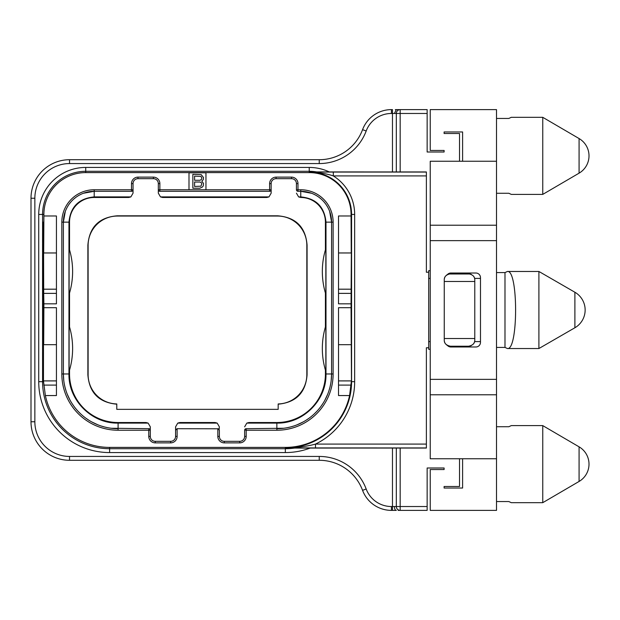 <?xml version="1.0" encoding="UTF-8"?>
<svg xmlns="http://www.w3.org/2000/svg" width="620" height="620" viewBox="0 0 620 620"><rect width="100%" height="100%" fill="white"/><g stroke="black" fill="none" stroke-linecap="round" stroke-linejoin="round"><path stroke-width="0.93" d="M296.469 190.077L296.438 189.767A1.542 1.542 0 0 0 297.98 191.309L297.98 189.767L296.438 189.767L296.438 183.605A4.929 4.929 0 0 0 291.501 178.668L276.086 178.668A4.929 4.929 0 0 0 271.157 183.605L271.126 190.077M205.956 189.767L205.956 172.809L188.999 172.809L188.999 189.767L269.615 189.767L269.615 183.605A6.471 6.471 0 0 1 276.086 177.126L291.501 177.126A6.471 6.471 0 0 1 297.98 183.605L297.98 189.767L300.754 189.767L300.754 191.309L297.763 191.293M296.67 190.588L296.484 190.162M338.52 395.552L338.52 307.69L351.06 307.69L351.06 303.831L338.52 303.831L338.52 215.969L351.06 215.969L351.06 214.435A41.827 41.827 0 0 0 309.233 172.6L85.723 172.6A41.827 41.827 0 0 0 43.888 214.435L43.888 215.969L56.435 215.969L56.435 303.831L43.888 303.831L43.888 307.69L56.435 307.69L56.435 395.552L45.368 395.552A65.72 65.72 0 0 0 109.616 447.4L285.339 447.4A65.72 65.72 0 0 0 349.579 395.552L338.52 395.552M176.917 428.707L218.372 428.792M351.06 307.69L351.486 380.905L338.52 380.905M351.408 380.905L349.579 395.552M351.06 215.969L351.253 252.968L351.486 228.307L351.06 303.831M426.382 347.766L428.691 347.766L426.382 347.766L426.382 448.043L285.541 448.074M309.396 171.926L426.382 171.957L426.382 272.234L428.691 272.234L426.382 272.234M474.688 341.124A6.169 6.169 0 0 1 474.587 341.597L474.509 341.868M474.285 342.48L474.006 343.046M473.641 343.635L473.262 344.108M471.355 345.58L470.774 345.836M470.224 346.007L468.611 346.224C472.835 345.348 474.889 343.294 474.781 340.054L474.781 281.48L444.261 281.48L444.261 338.52L474.781 338.52M444.261 338.52L444.261 340.054C444.145 343.294 446.199 345.348 450.422 346.224L448.818 346.007M448.275 345.836L447.686 345.58M430.233 349.308L428.691 349.308L428.691 270.692L430.233 270.692M427.149 113.468L400.171 113.468L400.171 109.616L427.149 109.616L427.149 152.001L444.106 152.001L444.106 150.458L430.233 150.458L430.233 109.616L496.512 109.616L496.512 161.254L430.233 161.254L430.233 458.746L496.512 458.746L496.512 510.384L430.233 510.384L430.233 469.542L444.106 469.542L444.106 467.999L427.149 467.999L427.149 510.384L400.171 510.384L400.171 506.532L396.32 506.532A3.852 3.852 0 0 0 400.171 510.384A3.852 3.852 -90 0 1 397.536 509.346A3.852 3.852 -90 0 0 400.171 510.384L398.125 510.384M446.377 344.704A6.169 6.169 0 0 0 447.439 345.456A4.627 4.627 0 0 0 450.887 346.991L475.858 346.991A4.627 4.627 0 0 0 480.485 342.372L480.485 277.628A4.627 4.627 0 0 0 475.858 273.009L450.887 273.009A4.627 4.627 0 0 0 447.439 274.544A6.169 6.169 0 0 0 446.377 275.296M474.502 278.101L474.587 278.403A6.169 6.169 0 0 1 474.688 278.876M450.422 346.224L468.611 346.224M445.896 344.247A6.169 6.169 0 0 1 445.486 343.751M444.865 342.721A6.169 6.169 0 0 1 444.641 342.194M444.47 341.659A6.169 6.169 0 0 1 444.354 341.124M496.512 161.254L496.512 458.746M444.354 278.876A6.169 6.169 0 0 1 444.47 278.341M444.641 277.806A6.169 6.169 0 0 1 444.865 277.279M445.486 276.249A6.169 6.169 0 0 1 445.896 275.753M496.512 225.223L430.233 225.223M462.605 161.254L462.605 131.967L444.106 131.967L444.106 133.509L459.521 133.509L459.521 161.254M396.32 448.043L396.32 506.532L391.445 506.532A26.978 26.978 0 0 1 366.18 489.002A50.096 50.096 0 0 0 319.246 456.436L69.533 456.436A34.681 34.681 0 0 1 34.852 421.755L34.852 198.245A34.681 34.681 0 0 1 69.533 163.564L319.246 163.564A50.096 50.096 0 0 0 366.18 130.998A26.978 26.978 0 0 1 391.445 113.468L396.32 113.468A3.852 3.852 0 0 1 400.171 109.616A3.852 3.852 0 0 0 396.32 113.468A3.852 3.852 0 0 1 400.171 109.616L395.312 109.616M394.39 506.532A3.852 1.93 90 0 0 396.32 510.384L391.445 510.384A30.83 30.83 0 0 1 362.568 490.35A46.244 46.244 0 0 0 319.246 460.288L69.533 460.288A38.533 38.533 0 0 1 31 421.755L31 198.245A38.533 38.533 0 0 1 69.533 159.712L319.246 159.712A46.244 46.244 0 0 0 362.568 129.65A30.83 30.83 0 0 1 391.445 109.616L392.468 109.616L392.468 171.957M426.382 175.917L333.304 175.917L333.304 172.058L309.233 172.089C319.114 172.492 327.143 173.763 333.304 175.917A45.423 45.423 0 0 1 354.656 214.435L351.06 214.435M334.878 171.957L318.262 171.942A3.852 1.411 90.1 0 0 318.262 171.942L318.262 171.942A3.852 1.411 90.1 0 0 318.254 171.942L317.184 171.942M309.31 171.926L311.356 171.934M43.609 222.138L43.695 252.968L43.888 215.969M56.435 293.376L43.702 293.376L43.493 222.138M43.702 293.376L43.888 303.831M43.609 313.852L43.695 344.681L43.888 307.69M45.368 395.552L43.47 380.905L43.493 313.852M43.322 262.988C43.353 248.078 43.384 248.078 43.423 262.988L43.423 340.054C43.384 354.966 43.353 354.966 43.322 340.054M43.322 258.37L43.369 251.426M43.322 266.67L43.322 268.607M43.322 284.58L43.322 286.913M43.322 313.774L43.322 316.518M43.322 325.019L43.322 327.98M43.369 351.618L43.322 342.542M43.245 258.37L43.245 237.553C43.199 217.674 43.152 217.674 43.113 237.553M43.175 222.138L43.113 233.787M43.113 242.776L43.113 244.575M43.113 252.898L43.113 254.696M43.113 350.006L43.113 351.803M43.113 360.119L43.113 360.871C43.152 380.742 43.199 380.742 43.245 360.871L43.245 342.542M43.113 360.871C43.152 380.742 43.199 380.742 43.245 360.871L43.113 360.871M43.245 327.98L43.245 325.019M43.245 316.518L43.245 313.774M43.245 286.913L43.245 284.58M43.245 268.607L43.245 266.67M43.695 252.968L56.435 252.968M56.435 289.191L43.54 289.191M43.695 344.681L56.435 344.681M285.339 447.4L285.339 447.911L426.382 447.942M351.339 381.68L351.571 381.68A66.231 66.231 0 0 1 285.339 447.911C297.809 447.532 307.869 446.253 315.495 444.083L315.495 447.942M317.394 448.043L296.794 448.058A3.852 1.147 -90.1 0 1 296.786 448.058L285.44 448.074M462.605 458.746L462.605 488.033L444.106 488.033L444.106 486.491L459.521 486.491L459.521 458.746M496.512 394.777L430.233 394.777M447.686 274.42L448.26 274.172M448.818 273.994L470.224 273.994M470.766 274.164L471.355 274.42M473.262 275.885L473.641 276.365M473.998 276.946L474.277 277.497M474.781 281.48L474.781 279.946C474.889 276.706 472.835 274.652 468.611 273.776M444.261 281.48L444.261 279.946C444.145 276.706 446.199 274.652 450.422 273.776M278.171 409.347L116.785 409.347L116.785 403.946A29.287 29.287 0 0 1 88.11 374.666L88.11 245.334A29.287 29.287 0 0 1 117.397 216.047L277.551 216.047A29.287 29.287 0 0 1 306.838 245.334L306.838 374.666A29.287 29.287 0 0 1 278.171 403.946L278.171 409.347M158.325 193.161L158.325 189.767L158.325 193.161L160.495 196.904L268.987 196.904L266.84 197.478L162.642 197.478A4.317 4.317 0 0 1 162.595 197.478M325.415 249.883L325.415 222.138A24.661 24.661 0 0 0 300.754 197.478A4.317 4.317 0 0 1 300.708 197.478M325.415 326.957L325.415 293.043M296.438 193.161L298.608 196.904L300.754 196.904C316.076 198.4 324.493 206.809 325.988 222.138L325.988 373.969C326.663 400.218 303.11 423.77 276.861 423.096L246.814 423.096L248.961 422.522L276.861 422.522A48.554 48.554 0 0 0 325.415 373.969L325.415 370.117M300.754 189.767A32.372 32.372 0 0 1 333.118 222.138L333.118 373.969A56.265 56.265 0 0 1 276.861 430.233L246.187 430.233L246.187 428.691A1.542 1.542 0 0 0 244.644 430.233L244.644 436.395A4.929 4.929 0 0 1 239.708 441.332L224.293 441.332A4.929 4.929 0 0 1 219.364 436.395L219.364 430.233L217.822 428.691L217.822 436.395L219.364 436.395A4.929 4.929 0 0 0 224.293 441.332L224.293 442.874A6.471 6.471 0 0 1 217.822 436.395M219.154 429.459L219.364 426.839L217.194 423.096L177.754 423.096L179.901 422.522L215.047 422.522A4.317 4.317 0 0 1 215.086 422.522M175.793 429.459L175.584 430.233L177.126 428.691L177.126 436.395L175.584 436.395L175.584 426.839L175.584 436.395A4.929 4.929 0 0 1 170.655 441.332L155.24 441.332A4.929 4.929 0 0 1 150.304 436.395L150.304 430.233A1.542 1.542 0 0 0 148.769 428.691L148.978 428.707M69.533 370.117L69.533 373.969A48.554 48.554 0 0 0 118.094 422.522L145.994 422.522A4.317 4.317 0 0 1 146.033 422.522M69.533 293.043L69.533 326.957M150.273 429.924L150.304 426.839L148.133 423.096L118.094 423.096C91.838 423.77 68.285 400.218 68.967 373.969L68.967 222.138C70.463 206.809 78.872 198.4 94.201 196.904L130.874 196.904L128.727 197.478L94.201 197.478A24.661 24.661 0 0 0 69.533 222.138L69.533 249.883M278.171 404.186C295.996 402.512 305.637 392.747 307.078 374.899L306.838 374.666M116.785 404.186C98.952 402.512 89.319 392.747 87.877 374.899L87.877 245.101C89.365 227.067 99.123 217.302 117.165 215.814L277.791 215.814C295.825 217.302 305.59 227.067 307.078 245.101L307.078 374.899M160.495 196.904L162.642 197.478M271.103 190.162L270.917 190.588M269.824 191.293L269.615 191.309A1.542 1.542 0 0 0 271.157 189.767L271.157 193.161L268.987 196.904M158.356 190.077L158.325 189.767A1.542 1.542 0 0 0 159.867 191.309L159.65 191.293M158.557 190.588L158.371 190.162M177.126 436.395A6.471 6.471 0 0 1 170.655 442.874L155.24 442.874A6.471 6.471 0 0 1 148.769 436.395L148.769 430.233L150.304 430.233A1.542 1.542 0 0 0 148.769 428.691L148.769 430.233L118.094 430.233A56.265 56.265 0 0 1 61.83 373.969L61.83 222.138A32.372 32.372 0 0 1 94.201 189.767L131.502 189.767L131.502 183.605A6.471 6.471 0 0 1 137.973 177.126L153.388 177.126A6.471 6.471 0 0 1 159.867 183.605L159.867 191.309L269.615 191.309L269.615 189.767L271.157 189.767M188.999 189.767L158.325 189.767L158.325 183.605A4.929 4.929 0 0 0 153.388 178.668L137.973 178.668A4.929 4.929 0 0 0 133.044 183.605L133.044 193.161L130.874 196.904M131.711 191.293L131.502 191.309A1.542 1.542 0 0 0 133.044 189.767L133.013 190.077M132.99 190.162L132.804 190.588M63.798 380.827L63.372 373.969L63.372 222.138A30.83 30.83 0 0 1 94.201 191.309L131.502 191.309L131.502 189.767L133.044 189.767M61.83 222.138L63.372 222.138L65.317 211.366M66.154 209.335L67.138 207.367M67.371 206.956L68.262 205.468M69.517 203.662L70.897 201.95M74.013 198.842L75.725 197.454M77.531 196.207L79.027 195.3M79.422 195.083L81.391 194.091M83.421 193.254L94.201 191.309L94.201 189.767M69.099 325.523L69.099 371.55A77.074 77.074 0 0 0 69.099 325.523M69.099 294.477L69.099 248.45A77.074 77.074 0 0 1 69.099 294.477M148.769 428.691L111.236 428.257M107.841 427.722L105.136 427.134M104.486 426.971L101.184 426.01M97.945 424.847L91.729 421.918M88.769 420.174L85.924 418.236M84.258 416.973L83.212 416.136M80.631 413.858L78.198 411.424M75.927 408.851L75.067 407.789M73.819 406.131L71.889 403.287M70.138 400.334L67.216 394.111M66.046 390.879L65.092 387.578M64.922 386.919L64.341 384.222M150.071 429.412L150.257 429.838M118.094 422.522L118.094 428.691A54.723 54.723 0 0 1 63.372 373.969L69.533 373.969M177.754 423.096L175.584 426.839M217.194 423.096L215.047 422.522M246.814 423.096L244.644 426.839M329.638 211.366L331.584 222.138L331.584 373.969L331.15 380.827M330.607 384.222L330.026 386.926M329.863 387.578L328.902 390.879M327.74 394.111L324.81 400.334M323.059 403.287L321.129 406.131M319.866 407.805L319.021 408.851M316.75 411.424L314.317 413.858M311.744 416.136L310.674 416.989M309.024 418.236L306.179 420.174M303.219 421.918L297.003 424.847M293.772 426.01L290.47 426.971M289.811 427.134L287.114 427.722M283.72 428.257L245.97 428.707M325.849 294.477L325.849 248.45A77.074 77.074 0 0 0 325.849 294.477M325.849 325.523L325.849 371.55A77.074 77.074 0 0 1 325.849 325.523M298.608 196.904L300.754 197.478L300.754 191.309L311.527 193.254M313.557 194.091L315.526 195.083M315.937 195.308L317.417 196.207M319.222 197.454L320.943 198.842M324.051 201.95L325.43 203.662M326.686 205.468L327.585 206.964M327.81 207.367L328.794 209.335M333.118 222.138L331.584 222.138A30.83 30.83 0 0 0 300.754 191.309A30.83 30.83 0 0 1 331.584 222.138L325.415 222.138M325.415 373.969L331.584 373.969A54.723 54.723 0 0 1 276.861 428.691L276.861 422.522M224.293 442.874L239.708 442.874A6.471 6.471 0 0 0 246.187 436.395L246.187 430.233L244.675 429.924M244.691 429.838L244.877 429.412M148.133 423.096L145.994 422.522M201.81 181.141L203.259 179.668L203.546 177.599L201.229 174.646L192.851 174.352L192.851 188.224L199.787 188.224L202.391 187.046L203.259 185.868L203.546 183.505L201.81 181.141M194.587 176.126L200.942 176.421L201.81 177.893L201.523 179.374L200.074 180.257L194.587 180.257L194.587 176.126M201.81 183.799L200.942 186.163L194.587 186.457L194.587 182.024L200.074 182.024L201.523 182.916L201.81 183.799M496.512 426.731L508.842 426.731L511.275 425.607L542.756 425.607L542.756 502.68L511.275 502.68L508.842 501.557L496.512 501.557M496.512 118.443L508.842 118.443L511.275 117.32L542.756 117.32L542.756 194.393L511.275 194.393L508.842 193.269L496.512 193.269M56.435 380.905L43.54 380.905M43.423 266.67L42.563 266.67L42.563 254.696L43.245 254.696M43.416 258.37L42.563 258.37M43.416 258.478L42.563 258.478M43.416 259.679L42.563 259.679M43.423 265.941L42.563 265.941M43.423 284.58L42.563 284.58L42.563 266.67M43.423 268.607L42.563 268.607M43.423 286.913L42.563 286.913L42.563 284.58M43.609 293.818L42.563 293.818L42.563 286.913M43.431 313.774L42.563 313.774L42.563 293.818M43.439 312.433L42.563 312.433M43.431 312.837L42.563 312.837M43.431 313.077L42.563 313.077M43.423 325.019L42.563 325.019L42.563 324.159M43.423 316.518L42.563 316.518L42.563 313.774M43.423 316.913L42.563 316.518M43.423 323.625L42.563 323.625L42.563 316.913M43.423 323.95L42.563 323.625M43.423 324.322L42.563 323.95M43.423 324.485L42.563 324.322M43.423 324.617L42.563 324.617L43.423 324.624M43.416 342.542L42.563 342.542L42.563 325.275L43.245 325.275M43.423 327.98L42.563 327.98M43.423 328.623L42.563 328.623M43.423 329.406L42.563 329.406M43.423 329.755L42.563 329.755M43.423 329.832L42.563 329.832M43.602 309.566L42.563 309.566M43.609 294.058L42.563 294.058M43.609 294.097L42.563 294.097M43.245 239.181L42.563 239.181L42.563 233.787L43.245 233.787M43.245 237.383L42.563 237.383M43.245 242.776L42.563 242.776L42.563 239.181M43.245 244.575L42.563 244.575L42.563 245.698L43.245 245.698M43.245 246.148L42.563 245.698M43.245 246.822L42.563 246.822L42.563 246.148M43.245 247.721L42.563 247.721L42.563 246.822M43.245 248.395L42.563 248.395L42.563 247.721M43.245 249.077L42.563 249.077L42.563 248.395M43.245 249.751L42.563 249.751L42.563 249.077M43.245 250.426L42.563 250.426L42.563 249.751M43.245 251.325L42.563 251.325L42.563 250.426M43.245 251.999L42.563 251.999L42.563 251.325M43.245 252.449L42.563 251.999M43.245 252.898L42.563 252.449M43.245 255.82L42.563 255.82M43.245 256.045L42.563 256.045M43.245 256.494L42.563 256.494M43.245 256.944L42.563 256.944M43.245 257.842L42.563 257.842M43.245 266.833L42.563 266.833M43.245 267.731L42.563 267.731M43.245 268.406L42.563 268.406M43.245 284.812L42.563 284.812M43.245 285.487L42.563 285.487M43.245 286.161L42.563 286.161M43.245 286.611L42.563 286.611M43.245 286.835L42.563 286.835M43.245 315.162L42.563 315.162M43.245 326.399L42.563 326.399M43.245 326.849L42.563 326.849M43.245 327.523L42.563 327.523M43.245 343.263L42.563 343.263L42.563 342.542M43.245 350.006L42.563 350.006L42.563 343.263M43.245 351.803L42.563 351.803L42.563 357.197L43.245 357.197M43.245 358.321L42.563 358.321L42.563 357.197M43.245 359.22L42.563 359.22L42.563 358.321M43.245 359.894L42.563 359.894L42.563 359.22M43.245 360.119L42.563 359.894M400.171 171.957L400.171 113.468L396.32 113.468L396.32 171.957M507.424 348.533L538.904 348.533L538.904 271.467L507.424 271.467L504.99 272.591L504.99 347.409L507.424 348.533C518.32 350.471 518.32 269.529 507.424 271.467M496.512 347.409L504.99 347.409M496.512 272.591L504.99 272.591M351.253 344.681L338.52 344.681M351.408 289.191L338.52 289.191M351.253 252.968L338.52 252.968M297.98 183.605L296.438 183.605M351.16 385.097L338.52 385.097M426.382 444.083L315.495 444.083A69.316 69.316 0 0 0 354.656 381.68L351.571 381.68L351.571 214.435A42.338 42.338 0 0 0 309.233 172.089L309.233 172.6M354.656 381.68L354.656 214.435M480.485 341.597L474.587 341.597M430.233 341.597L428.691 341.597M480.485 278.403L474.587 278.403M496.512 240.638L430.233 240.638M496.512 379.363L430.233 379.363M394.397 113.468L396.32 109.616M329.344 171.957A46.996 46.996 0 0 0 309.233 167.431L85.723 167.431A46.996 46.996 0 0 0 38.727 214.435L38.727 381.68A70.889 70.889 0 0 0 109.616 452.569L285.339 452.569A70.889 70.889 0 0 0 310.256 448.043M392.468 448.043L392.468 510.384L391.445 510.384A30.83 30.83 0 0 1 362.568 490.35L366.18 489.002M426.382 172.058L333.304 172.058M309.233 171.926L309.233 171.291L85.723 171.291A43.144 43.144 0 0 0 42.578 214.435L42.578 233.787M85.723 172.6L85.723 167.431M43.888 214.435L38.727 214.435M309.233 167.431L309.233 171.291A43.144 43.144 0 0 1 316.712 171.942M42.578 242.776L42.578 244.575M42.578 252.898L42.578 254.696M42.578 350.006L42.578 351.803M42.578 360.119L42.578 381.68A67.038 67.038 0 0 0 109.616 448.71L285.339 448.71L285.339 448.074M38.727 381.68L43.609 381.68M56.435 385.097L43.788 385.097M109.616 447.4L109.616 452.569M285.339 452.569L285.339 448.71A67.038 67.038 0 0 0 294.671 448.058M400.171 448.043L400.171 506.532L427.149 506.532M430.233 278.403L428.691 278.403M319.246 163.564L319.246 159.712A46.244 46.244 0 0 0 362.568 129.65A30.83 30.83 0 0 1 391.445 109.616L391.445 113.468M362.568 129.65L366.18 130.998M69.533 159.712L69.533 163.564M31 198.245L34.852 198.245M31 421.755L34.852 421.755M69.533 460.288L69.533 456.436M159.867 183.605L158.325 183.605M153.388 177.126L153.388 178.668M137.973 177.126L137.973 178.668M131.502 183.605L133.044 183.605M69.533 222.138L63.372 222.138M94.201 197.478L94.201 191.309M118.094 430.233L118.094 428.691M61.83 373.969L63.372 373.969M148.769 436.395L150.304 436.395M155.24 442.874L155.24 441.332M170.655 442.874L170.655 441.332M239.708 442.874L239.708 441.332A4.929 4.929 0 0 0 244.644 436.395L246.187 436.395M333.118 373.969L331.584 373.969M276.861 430.233L276.861 428.691M269.615 183.605L271.157 183.605M276.086 177.126L276.086 178.668M291.501 177.126L291.501 178.668M319.246 460.288L319.246 456.436M391.445 510.384L391.445 506.532M579.08 481.446A20.041 20.041 0 0 0 579.08 446.842L579.08 481.446L542.756 502.68M542.756 194.393L579.08 173.158L579.08 138.555L542.756 117.32M43.423 266.236L42.563 266.236M43.416 259.168L42.563 259.168M43.423 282.511L42.563 282.511M43.423 270.762L42.563 270.762M43.423 276.636L42.563 276.636M43.431 289.199L42.563 289.199M43.431 313.635L42.563 313.635M43.447 311.899L42.563 311.899M43.423 323.229L42.563 323.229M43.423 339.814L42.563 339.814M43.423 328.065L42.563 328.065M43.423 328.887L42.563 328.887M43.423 333.513L42.563 333.513M43.609 309.21L42.563 309.21M43.609 294.461L42.563 294.461M574.895 327.755A20.507 20.507 0 0 0 574.895 292.245L574.895 327.755L538.904 348.533M351.253 293.376L338.52 293.376M315.557 171.942L312.356 171.934M392.468 510.384L395.312 510.384M396.49 507.671L396.746 508.292M579.08 446.842L542.756 425.607M579.08 173.158A20.041 20.041 0 0 0 579.08 138.555M574.895 292.245L538.904 271.467"/></g></svg>
